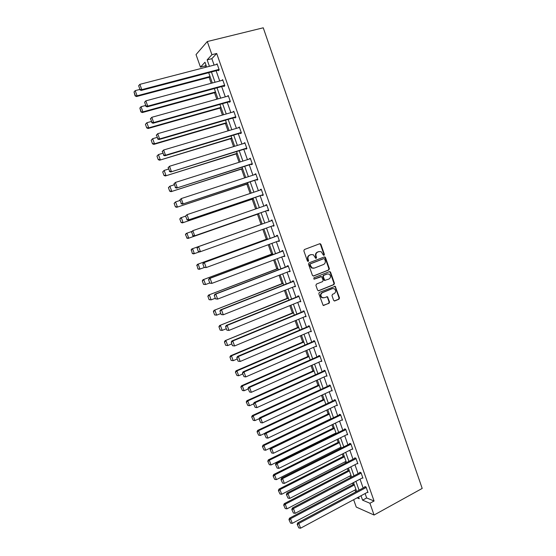 <?xml version="1.0" encoding="UTF-8"?>
<svg xmlns="http://www.w3.org/2000/svg" width="556" height="556" viewBox="0 0 556 556"><rect width="100%" height="100%" fill="white"/><g stroke="black" fill="none" stroke-linecap="round" stroke-linejoin="round"><path stroke-width="0.83" d="M324.044 255.308L324.405 254.419L320.916 244.362L319.742 243.73L304.375 249.547L303.847 250.825L307.392 260.979L308.226 261.417L308.594 260.514L308.135 259.207C307.656 257.289 308.219 255.92 309.817 255.1L311.096 254.606L313.355 254.766L315.676 258.318L316.176 258.352L316.538 257.456L316.079 256.149C315.606 254.245 316.162 252.883 317.74 252.07L319.012 251.583L321.215 251.722L323.224 254.877L324.044 255.308M323.724 255.336L323.96 254.509L320.471 244.466L319.603 243.785M307.906 261.445L307.704 259.291L308.135 259.207M315.85 258.373L315.641 256.24L316.079 256.149M333.628 300.344L334.788 300.935L339 299.191L339.501 297.912L335.226 286.305L319.346 292.414L318.831 293.707L323.14 305.383L329.048 303.319L329.562 302.026L327.484 296.744L324.183 297.731L322.153 297.55C320.395 295.757 320.485 294.138 322.417 292.678L332.391 288.613L334.33 288.759C336.13 290.524 336.067 292.15 334.142 293.637L332.488 294.319L331.981 295.604L333.628 300.344M365.104 493.54L366.661 497.954L374.063 501.005L369.928 503.256L374.07 515.023L422.199 488.425L263.252 27.8L207.284 41.54L211.919 54.697L207.152 59.874L209.424 66.317M374.063 501.005L216.694 53.48L211.919 54.697M328.853 269.973L329.367 268.701L325.496 257.567L324.329 256.941L309.025 262.87L308.504 264.156L312.43 275.387L313.619 276.005L328.853 269.973L328.401 270.049L328.916 268.777L325.051 257.65L324.231 256.983M330.591 272.231L334.441 283.331L333.934 284.609L318.769 290.753L317.587 290.156L315.912 285.367L316.433 284.074L322.633 281.586L323.147 280.307L321.597 276.582L314.404 279.098L313.883 279.056L313.938 277.771L329.423 271.627L330.591 272.231L330.139 272.301L333.989 283.386L334.441 283.331M216.694 53.48L211.85 58.672L214.116 65.101M216.11 70.758L219.717 81.002M221.684 86.583L225.305 96.855M227.244 102.353L230.865 112.639M232.776 118.067L236.411 128.366M238.295 133.718L241.936 144.039M243.792 149.307L247.434 159.648M249.262 164.84L252.917 175.203M254.717 180.318L258.38 190.694M260.152 195.74L263.815 206.137M265.566 211.106L269.236 221.51M270.974 226.431L274.615 236.78M276.367 241.742L279.981 251.993M281.739 256.99L285.318 267.144M287.091 272.183L290.642 282.246M292.428 287.32L295.945 297.293M297.745 302.401L301.227 312.284M303.041 317.427L306.488 327.22M308.316 332.398L311.735 342.1M313.57 347.312L316.962 356.924M318.81 362.178L322.167 371.7M324.03 376.982L327.352 386.42M329.228 391.737L332.523 401.091M334.406 406.443L337.673 415.7M339.57 421.087L342.809 430.268M344.713 435.682L347.917 444.772M349.842 450.228L353.011 459.228M354.95 464.719L358.092 473.636M360.038 479.154L363.151 487.994M218.216 70.202L218.397 70.709L219.217 69.896L217.062 63.78L216.34 64.524M223.783 86.013L223.964 86.521L224.798 85.756L222.657 79.661L221.837 80.439M229.329 101.769L229.51 102.269L230.358 101.553L228.224 95.486L227.397 96.271M234.854 117.455L235.035 117.962L235.904 117.295L233.77 111.249L232.95 112.041M240.366 133.093L240.54 133.593L241.422 132.981L239.302 126.956L238.482 127.755M245.849 148.667L246.023 149.168L246.92 148.605L244.807 142.6L243.994 143.406M251.312 164.187L251.486 164.687L252.403 164.166L250.297 158.189L249.484 159.002M256.761 179.651L256.935 180.144L257.859 179.678L255.767 173.722L254.961 174.535M262.182 195.052L262.356 195.545L263.301 195.128L261.209 189.193L260.271 189.631L260.41 190.013M267.589 210.397L267.763 210.891L268.722 210.522L266.637 204.608L265.685 204.997L265.837 205.435M272.982 225.715L273.142 226.181L274.115 225.861L272.044 219.967L271.078 220.308L271.245 220.795M278.361 241.005L278.507 241.408L279.494 241.137L277.43 235.271L276.45 235.556L276.617 236.05M283.727 256.24L284.853 256.365L282.795 250.513L281.802 250.756L281.968 251.242M289.071 271.411L290.197 271.53L288.147 265.705L287.132 265.9L287.299 266.387M294.395 286.535L295.514 286.646L293.471 280.836L292.442 280.988L292.616 281.468M299.705 301.602L300.817 301.7L298.78 295.917L297.738 296.021L297.905 296.501M304.987 316.614L306.099 316.705L304.069 310.936L303.013 310.992L303.18 311.471M310.255 331.571L311.36 331.647L309.338 325.906L308.267 325.92L308.434 326.393M315.502 346.471L316.6 346.541L314.585 340.821L313.501 340.786L313.667 341.259M320.798 361.289L321.827 361.379L319.818 355.68L318.72 355.597L318.887 356.076M326.087 376.044L327.025 376.162L325.031 370.484L323.919 370.359L324.085 370.831M331.341 390.75L332.217 390.896L330.222 385.238L329.096 385.065L329.263 385.537M336.568 405.414L337.381 405.574L335.393 399.938L334.253 399.722L334.42 400.188M341.773 420.016L342.531 420.197L340.55 414.581L339.396 414.324L339.563 414.79M346.944 434.577L347.66 434.771L345.686 429.169L344.518 428.871L344.685 429.336M352.094 449.088L352.768 449.29L350.808 443.716L349.627 443.368L349.787 443.834M357.223 463.544L357.862 463.76L355.909 458.2L354.714 457.817L354.874 458.276M362.324 477.952L362.936 478.174L360.99 472.635L359.781 472.211L359.947 472.669M367.412 492.303L367.996 492.54L366.05 487.021L364.833 486.549L364.993 487.007M205.956 64.983L205.06 65.942L205.546 67.318M209.077 77.312L211.197 83.296M214.533 92.741L216.819 99.211M219.967 108.121L222.428 115.071M225.388 123.439L228.009 130.869M230.782 138.708L233.576 146.603M236.161 153.915L239.115 162.282M241.519 169.073L244.64 177.899M246.857 184.168L250.144 193.46M252.174 199.215L255.621 208.966M257.477 214.206L261.063 224.36M262.828 229.35L266.331 239.261M268.263 244.723L271.578 254.106M273.677 260.034L276.812 268.902M279.07 275.289L282.024 283.643M284.443 290.489L287.216 298.329M289.794 305.633L292.386 312.965M295.132 320.722L297.543 327.547M300.448 335.755L302.679 342.079M305.737 350.732L307.802 356.563M311.019 365.653L312.903 370.991M316.274 380.526L317.983 385.371M321.507 395.337L323.05 399.695M326.726 410.099L328.096 413.97M331.925 424.805L333.127 428.196M334.99 433.471L335.185 434.021M337.11 439.462L338.138 442.374M340.015 447.684L340.335 448.588M342.274 454.064L343.135 456.504M345.019 461.841L345.464 463.099M347.417 468.611L348.112 470.578M350.009 475.95L350.579 477.562M352.539 483.108L353.067 484.61M354.978 490.01L355.673 491.977M374.07 515.023L356.264 507.072L353.651 499.691M205.06 65.942L200.466 67.13L196.025 54.592L207.284 41.54M361.018 495.737L362.582 500.157L369.928 503.256M211.426 71.988L215.054 82.26M217.028 87.855L220.662 98.141M222.608 103.659L226.243 113.966M228.168 119.408L231.81 129.736M233.701 135.094L237.356 145.443M239.219 150.725L242.882 161.087M244.716 166.293L248.386 176.683M250.193 181.812L253.87 192.209M255.649 197.269L259.332 207.687M261.091 212.663L264.767 223.095M266.512 228.03L270.174 238.399M271.926 243.368L275.554 253.647M277.326 258.658L280.919 268.84M282.698 273.886L286.264 283.97M288.057 289.057L291.587 299.052M293.394 304.174L296.89 314.077M298.711 319.234L302.172 329.048M304.007 334.239L307.44 343.962M309.282 349.189L312.687 358.822M314.543 364.083L317.914 373.625M319.783 378.921L323.119 388.38M325.003 393.711L328.311 403.079M330.201 408.445L333.482 417.73M335.386 423.123L338.632 432.318M340.55 437.753L343.768 446.864M345.693 452.327L348.883 461.348M350.822 466.852L353.977 475.79M355.93 481.322L359.058 490.17M206.679 67.026L204.983 62.23L200.466 67.13M357.098 497.842L359.245 498.746L358.634 497.022M356.66 491.448L353.533 482.58M351.573 477.048L348.41 468.096M346.464 462.592L343.274 453.557M341.335 448.08L338.117 438.962M336.192 433.52L332.94 424.318M331.029 418.911L327.748 409.619M325.844 404.247L322.529 394.864M320.645 389.527L317.302 380.054M315.426 374.751L312.048 365.195M310.185 359.927L306.78 350.28M304.931 345.047L301.484 335.31M299.649 330.111L296.174 320.284M294.353 315.127L290.851 305.209M289.037 300.08L285.499 290.072M283.699 284.978L280.134 274.879M278.347 269.827L274.74 259.631M272.968 254.613L269.333 244.327M267.575 239.344L263.905 228.961M262.161 224.019L258.47 213.58M256.705 208.59L253.022 198.158M251.229 193.099L247.552 182.681M245.738 177.545L242.062 167.147M240.22 161.935L236.55 151.552M234.681 146.263L231.018 135.9M229.121 130.535L225.465 120.193M223.547 114.744L219.898 104.424M217.945 98.898L214.303 88.592M212.322 82.99L208.688 72.704M211.85 58.672L207.152 59.874M366.661 497.954L362.582 500.157M227.376 96.216L228.384 95.938M232.915 111.93L233.916 111.645M238.427 127.588L239.421 127.289M243.917 143.184L244.911 142.878M249.387 158.724L250.374 158.411M254.843 174.202L255.823 173.882M260.271 189.631L261.25 189.297M265.685 204.997L266.658 204.657M273.142 226.181L274.108 225.833M278.507 241.408L279.466 241.061M283.852 256.587L284.811 256.226M289.176 271.71L290.128 271.342M294.485 286.771L295.431 286.396M299.767 301.783L300.713 301.401M305.035 316.739L305.974 316.35M310.283 331.64L311.214 331.244M315.509 346.492L245.78 376.919L243.994 371.971L243.09 371.839L242.416 373.145L244.028 376.662L242.416 373.145M315.641 256.24C315.169 254.335 315.725 252.973 317.302 252.16L318.574 251.673M307.704 259.291C307.225 257.379 307.788 256.01 309.386 255.19L310.665 254.704M313.216 276.054L328.401 270.049M324.683 259.061L323.863 258.63L310.436 263.836L310.067 264.732L312.02 267.909L314.349 268.096L323.509 264.51C325.079 263.69 325.628 262.328 325.156 260.43L324.683 259.061M313.619 268.263L311.582 267.985L310.116 266.192L309.636 264.816L310.005 263.919L323.418 258.714M318.324 290.802L333.475 284.665L333.989 283.386M320.798 276.54L314.057 279.126M329.013 279.029C330.966 277.527 331.015 275.894 329.166 274.122L327.262 273.99L323.745 275.387L323.231 276.666L324.774 280.384L329.013 279.029M325.051 280.502L323.884 279.89L322.779 276.728L323.293 275.449L326.81 274.052M330.139 272.301L329.374 271.648M332.745 288.501L332.391 288.613M323.314 297.891L321.709 297.592C319.95 295.799 320.041 294.18 321.973 292.72L331.939 288.661M323.418 305.501L328.596 303.354L329.11 302.061L327.456 297.314L326.747 296.675M334.309 300.984L338.534 299.225L339.042 297.946L335.205 286.903L334.49 286.257M210.022 76.485L137.082 95.806L135.212 90.642L139.646 89.481M135.33 95.597L134.024 91.99L135.108 95.896L137.082 95.806L136.512 96.549L210.21 77.013M135.212 90.642L134.024 91.99M135.108 95.896L136.512 96.549M219.036 69.382L141.78 89.648L141.182 90.433L219.147 69.959M217.243 64.287L139.862 84.345L141.78 89.648L139.98 89.44L138.639 85.728L139.98 89.44M141.182 90.433L139.744 89.752M138.639 85.728L139.862 84.345M215.492 91.969L142.913 111.86L141.043 106.717L145.457 105.522M141.161 111.652L139.855 108.059L140.932 111.93L142.913 111.86L142.322 112.555L215.659 92.435M141.043 106.717L139.855 108.059M140.932 111.93L142.322 112.555M145.429 124.329L146.728 127.901L145.429 124.329L146.853 122.737L151.246 121.507M220.947 107.391L148.716 127.859L148.111 128.499L221.086 107.801M145.665 124.064L146.853 122.737L148.716 127.859L146.972 127.644M146.728 127.901L148.111 128.499M224.617 85.249L147.75 106.133L147.131 106.87L224.791 85.742M222.831 80.168L145.839 100.858L147.75 106.133L145.957 105.925L144.616 102.228L145.957 105.925M147.131 106.87L145.707 106.217M144.616 102.228L145.839 100.858M230.184 101.046L153.699 122.563L153.06 123.237L230.337 101.484M150.322 118.942L151.795 117.302L153.699 122.563L151.906 122.348L150.572 118.671L151.906 122.348M228.405 95.986L151.795 117.302L150.572 118.671M153.06 123.237L151.649 122.619M151.211 140.251L152.504 143.816L151.211 140.251L152.643 138.687L157.014 137.422M226.375 122.758L154.499 143.789L153.873 144.379L226.5 123.112M151.454 140.008L152.643 138.687L154.499 143.789L152.754 143.58M152.504 143.816L153.873 144.379M156.973 156.118L158.258 159.669L156.973 156.118L158.411 154.582L162.762 153.282M231.782 138.069L159.621 160.204L231.894 138.374M157.223 155.895L158.411 154.582L160.26 159.662L158.516 159.447M158.258 159.669L159.621 160.204M162.713 171.922L163.992 175.46L162.713 171.922L164.159 170.414L168.482 169.087M237.176 153.324L165.34 175.967L237.266 153.574M162.971 171.721L164.159 170.414L165.994 175.481L164.256 175.258M163.992 175.46L165.34 175.967M235.723 116.795L159.621 138.924L158.967 139.549L235.855 117.17M156.243 135.296L157.723 133.69L159.621 138.924L157.828 138.708L156.5 135.045L157.828 138.708M233.951 111.749L157.723 133.69L156.5 135.045M158.967 139.549L157.57 138.958M241.248 132.474L165.521 155.221L164.847 155.791L241.36 132.794M162.143 151.586L163.631 150.009L165.521 155.221L163.735 155.006L162.408 151.35L163.735 155.006M239.476 127.456L163.631 150.009L162.408 151.35M164.847 155.791L163.464 155.228M246.746 148.104L170.706 171.971L246.836 148.362M168.023 167.808L169.517 166.265L171.401 171.456L169.615 171.234L168.294 167.599L169.615 171.234M244.987 143.1L169.517 166.265L168.294 167.599M170.706 171.971L169.337 171.443M168.426 187.664L169.705 191.188L168.426 187.664L169.879 186.19L174.188 184.821M242.548 168.524L171.039 191.674L242.618 168.718M168.69 187.483L169.879 186.19L171.714 191.236L169.976 191.014M169.705 191.188L171.039 191.674M252.229 163.672L176.544 188.088L252.299 163.874M173.875 183.973L175.383 182.451L177.253 187.629L175.474 187.407L174.16 183.786L175.474 187.407M250.471 158.689L175.383 182.451L174.16 183.786M176.544 188.088L175.189 187.587M174.125 203.35L175.397 206.86L174.125 203.35L175.585 201.904L179.866 200.507M247.9 183.675L176.718 207.319L247.948 183.807M174.396 203.19L175.585 201.904L177.406 206.929L175.675 206.707M175.397 206.86L176.718 207.319M257.685 179.178L182.361 204.149L257.741 179.324M179.713 200.07L181.221 198.582L183.084 203.739L181.305 203.51L179.998 199.903L181.305 203.51M255.941 174.216L181.221 198.582L179.998 199.903M182.361 204.149L181.02 203.677M179.796 218.974L181.068 222.476L179.796 218.974L180.561 217.91L185.523 216.124L187.115 219.557L185.523 216.11L187.038 214.651L188.894 219.787L188.15 220.141L263.155 194.725M253.23 198.763L182.375 222.9L253.265 198.846M180.075 218.835L181.263 217.556L183.084 222.567L181.346 222.337M181.068 222.476L182.375 222.9M263.127 194.635L188.894 219.787L187.115 219.557M261.383 189.686L187.038 214.651L185.815 215.964M188.15 220.141L186.823 219.696M185.447 234.542L187.004 237.912L185.447 234.542L186.204 233.457L191.716 231.498M258.547 213.796L188.011 238.427L258.554 213.831M185.732 234.423L186.92 233.152L188.734 238.142L187.004 237.912M186.712 238.031L188.011 238.427M268.548 210.029L193.926 236.078L268.555 210.064M191.306 232.088L192.828 230.657L194.683 235.772L192.904 235.542L191.611 231.956L192.904 235.542M266.81 205.101L192.828 230.657L191.611 231.956M193.926 236.078L192.605 235.661M262.147 223.978L191.827 248.949L262.147 223.985M199.382 251.861L193.627 253.897L192.341 253.522L191.375 249.957L192.341 253.522M191.375 249.957L192.564 248.692L194.364 253.661L192.633 253.432M191.083 250.054L191.827 248.949M273.948 225.368L199.673 251.951L198.367 251.562L197.074 247.997L198.367 251.562M197.38 247.893L198.603 246.6L272.218 220.461L197.832 246.864L198.603 246.6L200.452 251.694L198.673 251.458M197.832 246.864L197.074 247.997M267.408 238.871L197.429 264.378L267.429 238.927M204.413 267.485L199.222 269.312L197.95 268.965L196.991 265.427L197.95 268.965M196.991 265.427L198.179 264.169L199.972 269.118L198.249 268.889M196.692 265.504L197.429 264.378M279.327 240.651L206.193 267.561L204.101 267.401L202.815 263.857L204.101 267.401M277.583 235.695L203.565 262.696L204.351 262.481L206.193 267.561L204.42 267.325M277.604 235.758L204.351 262.481L203.135 263.766M203.565 262.696L202.815 263.857M272.649 253.71L203.01 279.751L272.69 253.821M209.737 282.948L205.56 284.526L203.531 284.345L202.28 280.898L203.531 284.345M202.586 280.836L203.774 279.592L205.56 284.526L203.837 284.29M202.28 280.898L203.01 279.751M284.686 255.878L211.912 283.365L209.82 283.178L208.542 279.647L209.82 283.178M282.928 250.888L209.278 278.466L210.085 278.306L211.912 283.365L210.14 283.122M282.969 250.999L210.085 278.306L208.861 279.585M209.278 278.466L208.542 279.647M277.875 268.492L208.57 295.062L277.93 268.652M215.283 298.266L211.134 299.872L209.098 299.67L207.847 296.237L209.098 299.67M208.159 296.195L209.348 294.958L211.134 299.872L209.41 299.628M207.847 296.237L208.57 295.062M290.024 271.043L217.611 299.1L215.513 298.899L214.241 295.375L215.513 298.899M288.258 266.018L214.963 294.18L215.791 294.061L217.611 299.1L215.846 298.857M288.314 266.192L215.791 294.061L214.567 295.333M214.963 294.18L214.241 295.375M283.08 283.226L214.102 310.324L283.157 283.442M220.808 313.521L216.68 315.155L214.637 314.932L213.4 311.513L214.637 314.932M213.712 311.492L214.901 310.262L216.68 315.155L214.957 314.918M213.4 311.513L214.102 310.324M295.347 286.159L223.29 314.786L221.191 314.557L219.919 311.047L221.191 314.557M293.561 281.093L220.635 309.831L221.469 309.768L223.29 314.786L221.524 314.536M293.644 281.322L221.469 309.768L220.252 311.026M220.635 309.831L219.919 311.047M288.265 297.905L219.62 325.524L288.362 298.169M226.32 328.721L222.205 330.389L220.162 330.146L218.925 326.74L220.162 330.146M219.252 326.733L220.433 325.51L222.205 330.389L220.489 330.146M218.925 326.74L219.62 325.524M300.643 301.22L228.947 330.41L226.841 330.16L225.569 326.664L226.841 330.16M298.85 296.119L226.278 325.42L227.133 325.406L228.947 330.41L227.182 330.16M298.947 296.397L227.133 325.406L225.917 326.657M226.278 325.42L225.569 326.664M293.436 312.535L225.117 340.668L293.547 312.847M231.803 343.865L227.71 345.561L225.666 345.297L224.429 341.905L225.666 345.297M224.763 341.919L225.951 340.703L227.71 345.561L225.993 345.318M224.429 341.905L225.117 340.668M305.925 316.218L234.576 345.971L232.471 345.7L231.206 342.218L232.471 345.7M304.118 311.089L231.901 340.953L232.776 340.988L234.576 345.971L232.818 345.721M304.236 311.416L232.776 340.988L231.553 342.232M231.901 340.953L231.206 342.218M298.586 327.109L230.594 355.764L231.442 355.84L298.718 327.477M237.273 358.954L233.2 360.684L231.143 360.399L229.92 357.015L231.143 360.399M230.254 357.049L231.442 355.84L233.2 360.684L231.484 360.434M229.92 357.015L230.594 355.764M311.186 331.167L240.192 361.469L238.079 361.178L236.821 357.71L238.079 361.178M309.372 325.997L237.509 356.424L238.392 356.507L240.192 361.469L238.434 361.219M309.504 326.386L238.392 356.507L237.176 357.744M237.509 356.424L236.821 357.71M303.722 341.634L236.057 370.796L236.912 370.921L303.868 342.051M242.715 373.986L238.663 375.745L236.953 375.495L235.383 372.068L236.953 375.495M235.73 372.124L236.912 370.921L238.663 375.745M235.383 372.068L236.057 370.796M314.599 340.856L243.09 371.839M314.752 341.294L243.994 371.971L242.77 373.201M244.028 376.662L245.78 376.919M308.837 356.104L241.492 385.774L242.367 385.947L308.997 356.57M248.143 388.964L244.112 390.75L242.402 390.5L240.831 387.066L242.402 390.5M241.179 387.136L242.367 385.947L244.112 390.75M240.831 387.066L241.492 385.774M321.66 360.907L251.354 392.3L249.568 387.379L248.65 387.191L247.983 388.526L249.602 392.043L247.983 388.526M319.783 355.673L248.65 387.191M319.985 356.153L249.568 387.379L248.351 388.595M249.602 392.043L251.354 392.3M313.931 370.525L246.906 400.695L247.795 400.918L314.112 371.04M253.55 403.885L249.533 405.706L247.83 405.449L246.259 402.009L247.83 405.449M246.614 402.099L247.795 400.918L249.533 405.706M246.259 402.009L246.906 400.695M326.858 375.689L256.9 407.631L255.128 402.725L254.189 402.495L253.536 403.844L255.148 407.367L253.536 403.844M324.885 370.47L254.189 402.495M325.197 370.956L255.128 402.725L253.904 403.934M255.148 407.367L256.9 407.631M319.012 384.898L252.306 415.568L253.209 415.832L319.207 385.461M259.311 418.578L254.94 420.6L253.237 420.343L251.66 416.896L253.237 420.343M252.021 417.007L253.209 415.832L254.94 420.6M251.66 416.896L252.306 415.568M332.05 390.423L262.432 422.901L260.66 418.015L259.708 417.737L259.061 419.106L260.681 422.636L259.061 419.106M329.986 385.204L259.708 417.737M330.389 385.711L260.66 418.015L259.443 419.217M260.681 422.636L262.432 422.901M324.072 399.215L257.678 430.379L258.603 430.692L324.287 399.827M265.08 433.193L260.326 435.445L258.623 435.181L257.046 431.734L258.623 435.181M257.414 431.859L258.603 430.692L260.326 435.445M257.046 431.734L257.678 430.379M337.214 405.102L267.936 438.114L266.178 433.242L265.205 432.915L264.573 434.305L266.192 437.85L264.573 434.305M335.087 399.875L265.205 432.915M335.56 400.403L266.178 433.242L264.955 434.438M266.192 437.85L267.936 438.114M329.11 413.483L263.037 445.141L263.975 445.495L329.347 414.15M330.966 418.724L265.692 450.228L263.989 449.971L262.418 446.51L263.989 449.971M262.786 446.656L263.975 445.495L265.692 450.228M262.418 446.51L263.037 445.141M342.364 419.731L273.427 453.265L271.669 448.414L270.689 448.046L270.056 449.457L271.682 453.001L270.056 449.457M340.175 414.498L270.689 448.046M340.717 415.047L271.669 448.414L270.452 449.602M271.682 453.001L273.427 453.265M334.135 427.703L268.374 459.847L269.326 460.25L334.385 428.412M335.998 432.978L271.036 464.962L269.34 464.698L267.763 461.237L269.34 464.698M268.138 461.404L269.326 460.25L271.036 464.962M267.763 461.237L268.374 459.847M347.493 434.305L278.89 468.367L277.138 463.53L276.144 463.113L275.526 464.545L277.152 468.096L275.526 464.545M345.248 429.058L276.144 463.113M345.853 429.642L277.138 463.53L275.922 464.712M277.152 468.096L278.89 468.367M339.146 441.874L273.698 474.504L274.657 474.942L339.41 442.632M341.016 447.177L276.367 479.647L274.671 479.376L273.086 475.908L274.671 479.376M273.476 476.089L274.657 474.942L276.367 479.647M273.086 475.908L273.698 474.504M352.608 448.824L284.338 483.407L282.594 478.591L281.579 478.125L280.975 479.578L282.594 483.136L280.975 479.578M350.315 443.57L281.579 478.125M350.968 444.174L282.594 478.591L281.378 479.765M282.594 483.136L284.338 483.407M344.136 455.996L278.994 489.099L279.974 489.586L344.421 456.796M346.02 461.327L281.67 494.27L279.981 494.006L278.396 490.531L279.981 494.006M278.785 490.726L279.974 489.586L281.67 494.27M278.396 490.531L278.994 489.099M357.703 463.294L289.759 498.398L288.029 493.596L287 493.089L286.396 494.555L288.022 498.12L286.396 494.555M355.367 458.026L287 493.089M356.069 458.665L288.029 493.596L286.806 494.764M288.022 498.12L289.759 498.398M349.105 470.063L284.276 503.646L285.27 504.181L349.404 470.918M351.003 475.429L286.959 508.844L285.27 508.573L283.685 505.098L285.27 508.573M284.081 505.307L285.27 504.181L286.959 508.844M283.685 505.098L284.276 503.646M362.776 477.715L295.166 513.327L293.436 508.545L292.393 507.989L291.803 509.477L293.429 513.049L291.803 509.477M360.399 472.426L292.393 507.989M361.15 473.1L293.436 508.545L292.22 509.706M293.429 513.049L295.166 513.327M354.061 484.088L289.537 518.143L290.545 518.713L354.38 484.985M355.965 489.482L292.227 523.363L290.538 523.092L288.953 519.61L290.538 523.092M289.356 519.839L290.545 518.713L292.227 523.363M288.953 519.61L289.537 518.143M367.836 492.081L300.553 528.2L298.829 523.439L297.773 522.835L297.189 524.343L298.822 527.922L297.189 524.343M365.424 486.778L297.773 522.835M366.216 487.48L298.829 523.439L297.613 524.586M298.822 527.922L300.553 528.2M323.96 254.509L324.405 254.419M308.163 260.604L308.594 260.514M316.1 257.546L316.538 257.456M317.302 252.16L317.74 252.07M309.386 255.19L309.817 255.1M320.471 244.466L320.916 244.362M313.243 276.061L313.619 276.005M325.051 257.65L325.496 257.567M328.916 268.777L329.367 268.701M310.005 263.919L310.436 263.836M309.636 264.816L310.067 264.732M310.116 266.192L310.554 266.115M333.475 284.665L333.934 284.609M318.331 290.802L318.769 290.753M320.423 276.596L320.868 276.527M323.293 275.449L323.745 275.387M322.779 276.728L323.231 276.666M323.884 279.89L324.329 279.835M321.973 292.72L322.417 292.678M327.456 297.314L327.908 297.272M329.11 302.061L329.562 302.026M328.596 303.354L329.048 303.319M323.46 305.487L323.905 305.452M335.205 286.903L335.664 286.854M339.042 297.946L339.501 297.912M338.534 299.225L339 299.191M334.33 300.97L334.788 300.935M319.971 243.875L320.416 243.771M324.572 257.08L325.017 256.99M311.582 267.985L312.02 267.909M324.329 280.439L324.774 280.384M329.68 271.745L330.132 271.675M321.709 297.592L322.153 297.55M327.032 296.786L327.484 296.744M334.768 286.361L335.226 286.305"/></g></svg>
